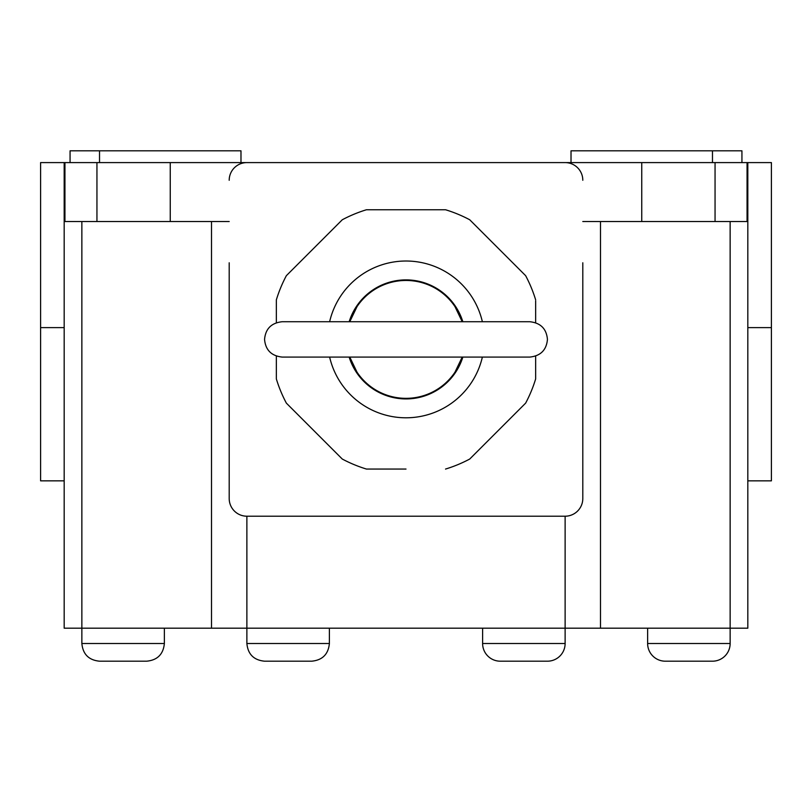 <?xml version="1.0" encoding="UTF-8"?>
<svg xmlns="http://www.w3.org/2000/svg" width="812" height="812" viewBox="0 0 812 812"><rect width="100%" height="100%" fill="white"/><g stroke="black" fill="none" stroke-linecap="round" stroke-linejoin="round"><path stroke-width="1.22" d="M565.122 643.51A17.681 17.681 0 0 1 547.44 661.191L500.293 661.191A17.681 17.681 0 0 1 482.612 643.51L565.122 643.51L565.122 516.209L482.612 516.209M730.14 643.51A17.681 17.681 0 0 1 712.469 661.191L665.312 661.191A17.681 17.681 0 0 1 647.631 643.51L730.14 643.51L730.14 628.183L64.178 628.183L64.178 162.593L40.6 162.593L40.6 327.612L64.178 327.612M741.935 162.593L741.935 150.809L571.019 150.809L571.019 162.593M240.981 162.593L240.981 150.809L70.065 150.809L70.065 162.593M64.178 480.846L40.6 480.846L40.6 327.612M288.128 661.191L311.707 661.191C322.445 660.146 328.332 654.249 329.388 643.51L246.878 643.51C247.924 654.249 253.811 660.146 264.56 661.191L288.128 661.191M123.109 661.191L146.688 661.191C157.426 660.146 163.313 654.249 164.369 643.51L81.86 643.51C82.905 654.249 88.792 660.146 99.531 661.191L123.109 661.191M482.612 162.593L771.4 162.593L771.4 480.846L747.822 480.846M64.94 162.593L170.256 162.593L170.256 221.534L64.94 221.534L64.94 162.593L64.178 162.593M170.256 162.593L329.388 162.593M747.822 162.593L747.822 628.183L730.14 628.183L730.14 221.534M747.06 162.593L747.06 221.534L715.057 221.534L715.057 162.593M582.803 221.534L715.057 221.534M582.803 262.783L582.803 498.527A17.681 17.681 0 0 1 565.122 516.209L246.878 516.209A17.681 17.681 0 0 1 229.197 498.527L229.197 262.783M170.256 221.534L229.197 221.534M329.388 516.209L246.878 516.209L246.878 643.51M329.631 321.725A78.388 78.388 0 0 1 482.369 321.725M482.369 357.087A78.388 78.388 0 0 1 329.631 357.087M406 469.062L366.466 469.062A135.553 135.553 0 0 1 342.278 459.044L341.588 458.354M535.656 377.976L535.656 378.94A135.553 135.553 0 0 1 525.638 403.128L469.722 459.044A135.553 135.553 0 0 1 445.534 469.062M535.656 378.94L535.656 356.072M535.656 322.729L535.656 300.836M524.958 274.994L525.638 275.674A135.553 135.553 0 0 1 535.656 299.872M525.638 275.674L469.722 219.768A135.553 135.553 0 0 0 445.534 209.75L366.466 209.75A135.553 135.553 0 0 0 342.278 219.768L286.362 275.674A135.553 135.553 0 0 0 276.344 299.872L276.344 322.729L276.344 299.872M462.84 357.087A59.53 59.53 0 0 1 349.16 357.087M229.197 180.274A17.681 17.681 0 0 1 246.878 162.593L565.122 162.593A17.681 17.681 0 0 1 582.803 180.274M367.43 469.062L366.466 469.062M287.042 403.818L286.362 403.128A135.553 135.553 0 0 1 276.344 378.94L276.344 356.072L276.344 378.94M341.588 220.448L342.278 219.768M444.57 209.75L445.534 209.75M286.362 403.128L342.278 459.044M349.16 321.725A59.53 59.53 0 0 1 462.84 321.725M352.012 315.767L357.026 306.621L349.779 321.725A58.931 58.931 0 0 1 462.221 321.725L454.974 306.621L461.581 319.806M356.63 371.591A58.931 58.931 0 0 1 349.779 357.087A58.931 58.931 0 0 0 462.221 357.087L454.974 372.19L462.221 357.087A58.931 58.931 0 0 1 357.026 372.19L355.524 369.825M349.779 321.725A58.931 58.931 0 0 1 462.221 321.725M349.779 357.087L357.026 372.19M355.494 369.775L353.981 367.115M352.053 363.137L350.195 358.346M747.822 327.612L771.4 327.612M641.744 162.593L641.744 221.534M96.943 221.534L96.943 162.593M81.86 643.51L81.86 221.534M211.516 221.534L211.516 628.183M600.484 221.534L600.484 628.183M406 357.087L282.231 357.087C271.401 355.93 265.504 350.033 264.56 339.406C265.504 328.769 271.401 322.882 282.231 321.725L529.769 321.725C540.599 322.882 546.496 328.769 547.44 339.406C546.496 350.033 540.599 355.93 529.769 357.087L406 357.087M712.469 162.593L712.469 150.809M329.388 628.183L329.388 643.51M164.369 628.183L164.369 643.51M99.531 162.593L99.531 150.809M482.612 628.183L482.612 643.51M647.631 628.183L647.631 643.51"/></g></svg>
